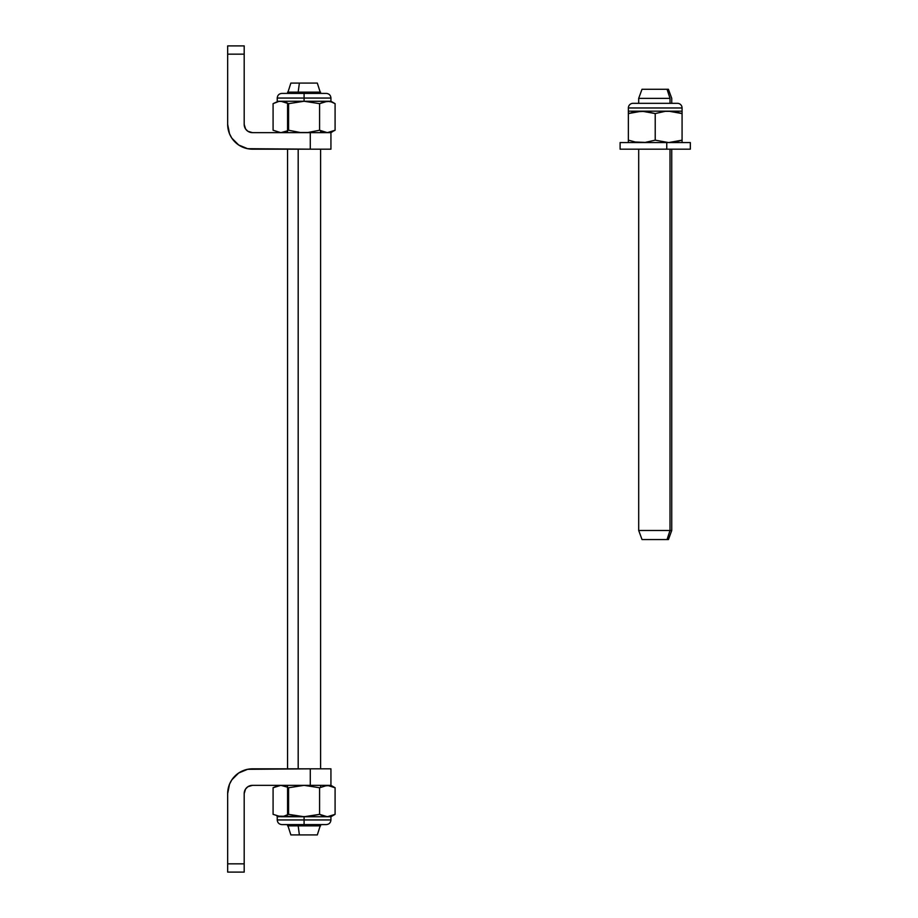 <?xml version="1.0" encoding="UTF-8"?>
<svg xmlns="http://www.w3.org/2000/svg" width="918" height="918" viewBox="0 0 918 918"><rect width="100%" height="100%" fill="white"/><g stroke="black" fill="none" stroke-linecap="round" stroke-linejoin="round"><path stroke-width="1.38" d="M244.188 45.9L244.188 124.389L245.576 128.979L247.86 131.263L252.45 132.651L310.284 132.651L310.284 149.175L247.619 148.693L238.68 144.998L231.841 138.159L229.546 133.879L227.664 124.389L227.664 45.9L244.188 45.9L227.664 45.9L227.664 54.162L244.188 54.162L244.188 124.389A8.262 8.262 0 0 0 252.45 132.651L330.939 132.651L330.939 149.175L252.45 149.175A24.786 24.786 0 0 1 227.664 124.389L227.664 54.162L244.188 54.162L244.188 45.9M244.349 125.995L245.576 128.979M250.843 132.49L252.45 132.651M252.45 149.175L247.619 148.693M238.68 144.998L234.928 141.911M229.546 133.879L228.146 129.22M310.284 132.651L310.284 149.175L330.939 149.175L330.939 132.651L310.284 132.651M250.843 785.51L252.45 785.349A8.262 8.262 0 0 0 244.188 793.611L244.188 872.1L244.188 793.611L245.576 789.021L247.86 786.737L252.45 785.349L310.284 785.349L310.284 768.825L247.619 769.307L238.68 773.002L231.841 779.841L229.546 784.121L227.664 793.611A24.786 24.786 0 0 1 252.45 768.825L247.619 769.307M227.664 872.1L227.664 793.611L227.664 863.838L244.188 863.838L227.664 863.838L227.664 872.1L244.188 872.1L227.664 872.1M244.349 792.005L245.576 789.021M238.68 773.002L234.928 776.089M229.546 784.121L228.146 788.78M252.45 768.825L330.939 768.825L330.939 785.349L252.45 785.349M330.939 785.349L330.939 768.825L310.284 768.825L310.284 785.349L330.939 785.349L335.093 787.747L327.336 785.349L319.59 787.747L304.087 785.349L288.585 787.747L288.585 814.346L282.801 816.584L277.236 816.745L277.236 819.946L304.087 819.946L304.087 816.745L280.839 816.745L273.082 814.346L273.082 787.747L280.839 785.349L287.563 787.185M620.166 149.175L666.755 149.175L666.755 142.565L620.109 142.565L620.109 149.175L690.279 149.175M666.755 149.175L690.336 149.175L690.336 142.565L666.755 142.565L666.755 149.175M690.279 142.565L620.166 142.565M304.087 824.593L304.087 819.946L277.236 819.946C277.511 822.769 279.061 824.318 281.883 824.593L326.292 824.593C329.114 824.318 330.664 822.769 330.939 819.946L304.087 819.946L304.087 824.593M333.223 815.322L327.336 816.745L304.087 816.745L327.336 816.745L319.59 814.346L304.087 816.745L304.087 819.946L330.939 819.946C330.664 822.769 329.114 824.318 326.292 824.593M324.743 816.458L330.939 816.745L327.336 816.745L335.093 814.346L335.093 787.747L334.508 787.414M320.818 815.012L325.374 816.584L320.611 814.909M287.563 814.909L282.801 816.584L287.563 814.909L287.563 785.349M276.915 816.102L304.087 816.745L288.585 814.346L300.14 816.572L308 816.584L319.59 814.346L319.59 787.747L319.59 814.346L325.374 816.584M329.551 785.556L323.423 785.992L329.31 785.51L333.291 786.806M329.31 785.51L335.093 787.747L335.093 814.346L333.188 815.345M327.451 101.255L319.59 103.654L304.087 101.255L304.087 98.054L277.236 98.054L304.087 98.054L304.087 93.407L304.087 98.054L330.939 98.054L304.087 98.054L304.087 101.255L319.59 103.654L325.374 101.416L330.939 101.255L304.087 101.255L329 101.37M333.188 102.667L335.093 103.654L333.2 102.667M329.31 101.416L331.26 101.898L327.336 101.255L323.423 101.898L329.31 101.416M334.909 103.55L331.272 101.909L335.093 103.654L330.939 101.255L330.939 98.054C330.664 95.231 329.114 93.682 326.292 93.407L281.883 93.407C279.061 93.682 277.511 95.231 277.236 98.054L277.236 101.255L304.087 101.255L280.839 101.255L288.585 103.654L304.087 101.255L288.585 103.654L288.585 130.253L300.175 132.49L308.035 132.479L319.59 130.253L319.59 103.654L319.59 130.253L327.336 132.651L335.093 130.253L335.093 103.654L335.093 130.253L329.31 132.49L325.385 132.49M283.433 101.542L287.563 103.091L287.563 132.651M287.357 102.988L280.839 101.255L282.801 101.416L278.865 101.416L273.082 103.654L276.915 101.898M284.752 132.008L287.563 130.815L280.839 132.651L273.082 130.253L273.082 103.654M323.434 132.008L320.611 130.815L320.611 132.651M333.188 131.251L330.939 132.651M331.455 131.94L334.645 130.505M628.509 113.522L628.371 111.17L668.648 111.17L682.074 113.568L682.074 107.968A4.647 4.647 0 0 0 677.427 103.321A4.647 4.647 0 0 1 682.074 107.968L628.371 107.968L628.371 113.568L641.797 111.17L655.222 113.568L665.229 111.33L682.074 111.17L682.074 111.824L682.074 111.17L628.371 111.17L628.371 107.968A4.647 4.647 0 0 1 633.018 103.321A4.647 4.647 0 0 0 628.371 107.968L682.074 107.968L682.074 113.568L675.43 111.812L682.074 113.568L682.074 112.581M636.048 111.64L628.371 113.568L628.371 111.17L628.371 112.581M631.676 112.57L633.03 112.237M635.554 142.015L645.193 142.405L655.222 140.167L668.625 142.565L682.074 140.167L675.441 141.923M682.074 113.568L682.074 140.167L682.074 113.568L672.056 111.33L665.229 111.33L655.222 113.568L645.205 111.33L635.004 111.812L638.389 111.33M673.273 142.256L672.056 142.405M682.074 140.167L682.074 142.393M655.222 113.568L655.222 140.167L655.222 113.568M628.371 142.393L628.371 113.568L628.371 140.167L635.004 141.923M280.839 816.745L284.752 816.102M284.752 785.992L280.839 785.349M276.915 785.992L273.082 787.747M331.26 785.992L335.093 787.747M323.434 101.898L324.249 101.657M329.482 101.45L330.113 101.577M276.915 132.008L280.839 132.651M284.764 101.909L285.532 102.173M286.691 102.667L287.368 103M298.189 92.156L320.611 92.156L298.189 92.156L298.189 93.407L298.189 92.156L287.563 92.156L298.189 92.156L299.371 83.079L298.189 92.156M317.307 83.079L290.868 83.079L317.307 83.079L320.611 93.407M298.189 149.175L298.189 768.825L298.189 149.175M298.189 824.593L298.189 825.844L320.611 825.844L298.189 825.844L299.371 834.921L317.307 834.921L299.371 834.921L298.189 825.844L287.563 825.844L298.189 825.844L298.189 824.593M290.868 834.921L299.371 834.921L290.868 834.921L287.563 824.593M670.002 98.352L667.053 89.275L642.003 89.275L667.053 89.275L670.002 98.352L670.002 103.321L670.002 98.352L638.698 98.352L670.002 98.352M670.002 149.175L670.002 530.478L671.746 530.478L638.698 530.478L670.002 530.478L667.053 539.554L670.002 530.478L670.002 149.175M642.003 539.554L668.407 539.554L642.038 539.554L638.698 530.478L638.698 149.175M643.392 539.554L642.474 539.554M668.442 89.275L667.053 89.275L668.407 89.275L671.746 98.352L671.746 103.321M643.392 89.275L642.474 89.275M330.939 819.946L330.939 816.745L335.093 814.346M677.427 103.321L633.018 103.321M277.236 819.946C277.511 822.769 279.061 824.318 281.883 824.593M330.939 98.054C330.664 95.231 329.114 93.682 326.292 93.407M277.236 98.054C277.511 95.231 279.061 93.682 281.883 93.407M320.611 149.175L320.611 768.825M320.611 785.349L320.611 787.185M320.611 824.593L317.307 834.921M290.868 83.079L287.563 93.407M287.563 149.175L287.563 768.825M638.698 103.321L638.698 98.352L642.003 89.275M671.746 149.175L671.746 530.478L668.442 539.554"/></g></svg>
